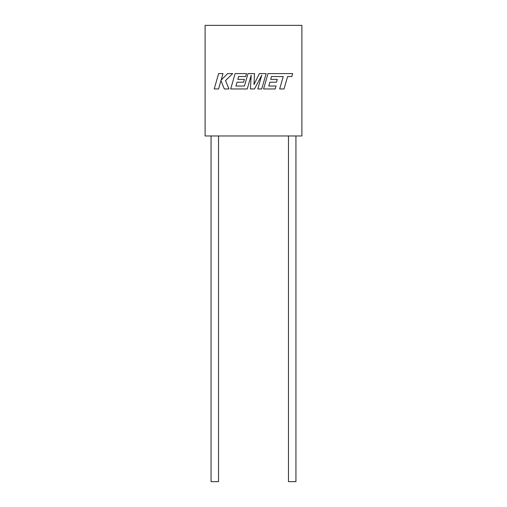 <?xml version="1.0" encoding="UTF-8"?>
<svg xmlns="http://www.w3.org/2000/svg" width="507" height="507" viewBox="0 0 507 507"><rect width="100%" height="100%" fill="white"/><g stroke="black" fill="none" stroke-linecap="round" stroke-linejoin="round"><path stroke-width="0.38" stroke-dasharray="2.54 1.9" d="M295.942 481.65L288.47 481.65M292.203 135.971L295.942 135.971L292.203 135.971M211.058 481.65L218.53 481.65M214.797 135.971L211.058 135.971L214.797 135.971M205.107 135.971L301.893 135.971L301.893 25.35L205.107 25.35L205.107 135.971M271.511 76.513L283.229 76.557L279.661 88.953L284.04 88.953L287.602 76.557L291.81 76.557L292.666 73.591L267.994 73.591L263.577 88.953L275.187 88.953L276.017 86.032L268.78 86.032L269.87 82.21L276.467 82.21L277.278 79.371L270.681 79.371L271.511 76.513M266.143 73.591L259.407 73.591L253.963 84.568L254.552 73.591L248.005 73.591L244.431 86.032L235.913 86.032L237.003 82.21L243.594 82.21L244.406 79.371L237.815 79.371L238.645 76.513L245.648 76.513L246.478 73.591L235.121 73.591L230.704 88.953L247.258 88.953L251.18 75.277L250.42 88.953L254.514 88.953L261.77 75.207L257.822 88.953L261.726 88.953L266.143 73.591M218.618 73.591L214.201 88.953L218.574 88.953L220.963 80.613L224.309 88.953L228.987 88.953L225.533 80.613L232.7 73.591L227.643 73.591L221.115 80.144L222.991 73.591L218.618 73.591"/><path stroke-width="0.76" d="M288.47 135.971L288.47 481.65L295.942 481.65L295.942 135.971M218.53 135.971L218.53 481.65L211.058 481.65L211.058 135.971M205.107 135.971L301.893 135.971L301.893 25.35L205.107 25.35L205.107 135.971M271.511 76.513L283.229 76.557L279.661 88.953L284.04 88.953L287.602 76.557L291.81 76.557L292.666 73.591L267.994 73.591L263.577 88.953L275.187 88.953L276.017 86.032L268.78 86.032L269.87 82.21L276.467 82.21L277.278 79.371L270.681 79.371L271.511 76.513M266.143 73.591L259.407 73.591L253.963 84.568L254.552 73.591L248.005 73.591L244.431 86.032L235.913 86.032L237.003 82.21L243.594 82.21L244.406 79.371L237.815 79.371L238.645 76.513L245.648 76.513L246.478 73.591L235.121 73.591L230.704 88.953L247.258 88.953L251.18 75.277L250.42 88.953L254.514 88.953L261.77 75.207L257.822 88.953L261.726 88.953L266.143 73.591M218.618 73.591L214.201 88.953L218.574 88.953L220.963 80.613L224.309 88.953L228.987 88.953L225.533 80.613L232.7 73.591L227.643 73.591L221.115 80.144L222.991 73.591L218.618 73.591"/></g></svg>
